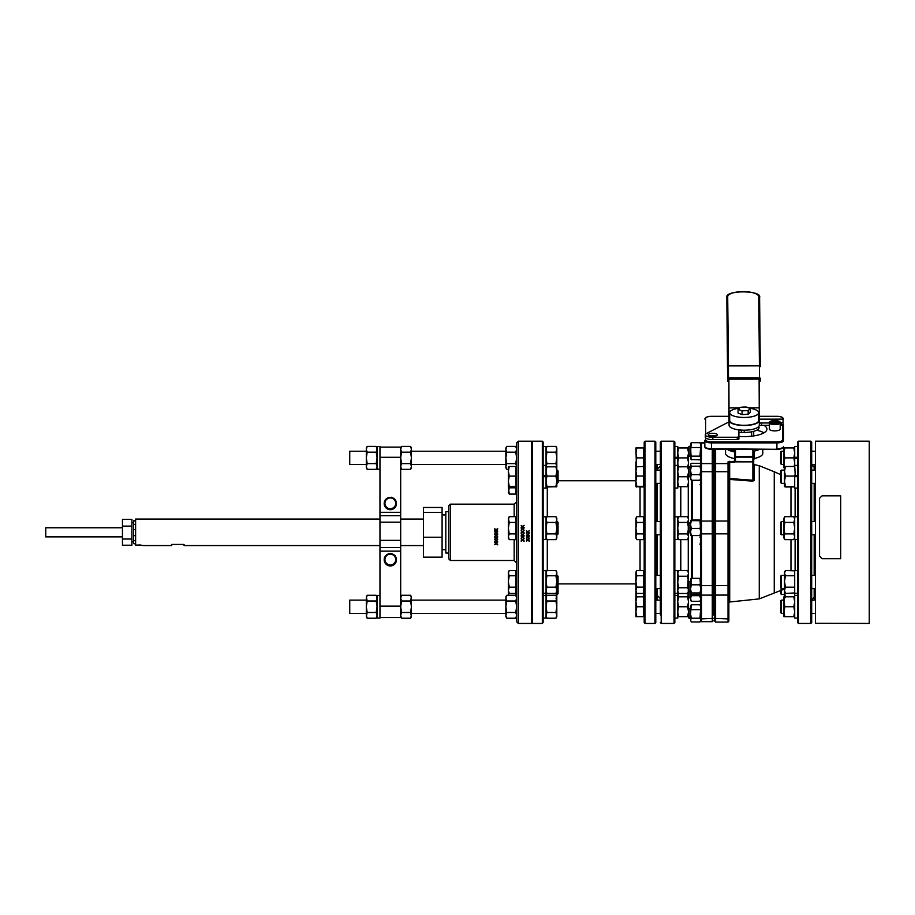 <?xml version="1.0" encoding="UTF-8"?>
<svg xmlns="http://www.w3.org/2000/svg" width="915" height="915" viewBox="0 0 915 915"><rect width="100%" height="100%" fill="white"/><g stroke="black" fill="none" stroke-linecap="round" stroke-linejoin="round"><path stroke-width="1.37" d="M781.444 613.37L780.621 612.535L780.621 600.938L781.444 600.114L781.444 613.37L783.938 613.37M781.444 534.772L780.621 533.948L780.621 522.351L781.444 521.527L781.444 534.772L783.938 534.772M781.444 464.5L780.621 463.676L780.621 452.079L781.444 451.255L781.444 464.5L783.938 464.5M729.061 425.212A15.12 4.998 180 0 0 744.204 430.187A15.12 4.998 180 0 0 759.29 425.189A15.12 4.998 180 0 1 759.29 425.189L759.29 420.511A15.12 4.998 180 0 1 759.29 420.5L759.118 379.13L728.889 379.165L729.061 425.212L728.889 379.165M759.29 425.189L759.29 420.5A15.12 4.998 180 0 1 744.204 425.498A15.12 4.998 180 0 1 729.061 420.511M759.13 381.464L759.519 381.464A0.824 0.743 0.3 0 0 760.342 380.731L760.342 380.731A0.824 0.743 0.3 0 0 760.342 380.72L760.365 378.215A0.824 0.743 0.3 0 0 760.365 378.204L759.53 377.861L758.764 296.735A15.532 5.135 0 0 0 743.186 291.611A15.532 5.135 0 0 0 727.7 296.769L728.42 365.886L759.473 365.851A0.824 0.778 -0.6 0 1 760.308 366.629L759.599 297.512A0.824 0.778 -0.6 0 1 759.599 297.512L760.308 366.629M727.585 366.675A0.824 0.778 179.4 0 1 728.42 365.886L728.477 378.993A0.824 0.743 0.3 0 1 727.642 378.238L726.876 303.002A16.356 5.41 0 0 0 726.876 303.002A16.356 5.41 0 0 0 726.876 303.025L727.631 380.754L727.642 378.238L728.477 377.895L759.53 377.861L759.53 378.959A0.824 0.743 0.3 0 0 760.365 378.215L760.342 380.731A0.824 0.824 0 0 1 759.519 381.555L759.53 378.959L728.477 378.993L728.878 381.498M727.585 372.142A0.824 0.778 179.4 0 0 727.585 372.153L727.631 380.754A0.824 0.743 0.3 0 0 728.454 381.509L728.454 381.509M749.625 408.239A14.491 4.792 180 0 1 758.672 412.676L758.672 420.5A14.491 4.792 180 0 1 744.204 425.292A14.491 4.792 180 0 1 729.678 420.511A14.491 4.792 180 0 1 729.678 420.5L729.678 412.676A14.491 4.792 180 0 1 739.114 408.193M758.672 412.676A14.491 4.792 180 0 1 744.204 417.469A14.491 4.792 180 0 1 729.678 412.699A14.491 4.792 180 0 1 729.678 412.676M740.635 414.049L740.052 413.82M748.161 414.255L750.3 412.322L750.3 408.593L748.161 410.515L748.161 414.255L742.042 414.609L738.05 413.031L738.05 409.291L740.189 407.369L743.243 407.049L746.308 407.015L750.3 408.593M748.161 410.515L742.042 410.869L742.042 414.609M742.042 410.869L738.05 409.291M759.29 423.462A2.482 0.824 180 0 1 761.543 422.982L769.435 422.97M780.209 422.959L783.08 422.41L783.046 419.665L781.387 419.127L759.278 419.15M729.026 421.838A18.22 6.028 0 0 0 728.82 421.941L706.517 433.481A7.457 2.459 0 0 0 705.339 434.808A7.457 2.459 0 0 0 712.819 437.267L737.261 437.244L738.908 436.695L738.851 430.942A2.482 0.824 180 0 1 741.333 430.119L741.733 430.119M717.36 434.808A4.552 1.51 0 0 0 712.796 433.298A4.552 1.51 0 0 0 708.244 434.808A4.552 1.51 0 0 0 712.796 436.318A4.552 1.51 0 0 0 717.36 434.808L717.36 434.808M759.084 426.058A2.482 0.824 180 0 1 761.543 425.326L769.435 425.315M738.874 433.172A2.482 0.824 180 0 1 741.333 432.463L744.227 432.463A14.915 4.93 0 0 0 759.084 427.534A14.915 4.93 0 0 0 759.084 427.522L759.084 427.534M705.339 434.808L705.339 437.153A7.457 2.459 0 0 0 712.819 439.612L737.261 439.589L738.908 439.04L738.908 436.695L738.908 439.04M780.209 425.303L783.08 424.754L783.08 422.41L783.08 424.754M715.656 435.975A4.552 1.51 0 0 0 709.937 435.975M691.248 459.856L690.585 457.992L691.248 456.128L690.585 451.827L691.248 442.688L690.585 443.821L691.054 459.547L700.021 459.856L700.696 458.724M690.585 451.827L690.585 455.75M691.248 618.22L690.585 613.919L691.248 604.781L690.585 605.913L690.585 620.084L691.248 618.22L700.021 618.22L700.696 620.084L700.696 443.398L700.021 442.688L700.696 445.113L700.021 456.128L691.248 456.128M691.248 447.538L700.021 447.538M691.248 442.688L700.021 442.688M700.021 459.856L700.696 457.992L700.021 456.128M700.696 544.276L700.021 544.608L700.696 541.051M700.021 537.494L700.547 535.366M691.248 621.948L690.585 620.084L691.248 621.948L700.021 621.948L700.696 620.084L700.696 605.913L700.021 604.781L700.696 607.205L700.021 618.22M690.585 613.919L690.585 617.842M700.696 618.357L701.519 618.872L701.519 621.685L700.696 620.85L700.021 621.948M691.248 609.63L700.021 609.63M691.248 604.781L700.021 604.781M690.596 535.264L691.248 535.55L690.585 531.992L690.585 535.241L691.248 535.55L700.021 535.55L700.696 531.992L700.021 528.435L691.248 528.435L690.585 531.992L690.585 524.558L691.248 528.435M691.248 520.681L690.585 520.361L690.585 524.558L691.248 520.681L700.021 520.681L700.696 531.992M700.696 535.218L700.021 535.55L700.696 535.218L700.696 581.036L700.673 535.264M700.696 524.558L700.021 528.435M700.021 520.681L700.696 520.361L700.021 520.029L700.696 520.361L700.696 471.705L701.519 471.694L701.519 521.058A0.824 0.641 180 0 0 700.696 521.699M691.248 520.029L700.021 520.029M690.585 446.303L689.098 446.303L689.098 456.242L690.585 456.242M688.263 447.95L689.098 446.303M690.585 608.395L689.098 608.395L689.098 618.334L690.585 618.334M689.098 618.334L688.263 616.687M690.585 522.82L689.098 522.82L689.098 532.759L690.585 532.759M688.263 531.112L688.263 525.199M819.554 556.16L822.036 558.688L840.679 558.688L822.036 558.688L819.554 556.148L819.554 498.275L822.036 495.839L840.679 495.839L840.679 558.688M366.309 451.255L349.736 451.255L349.736 464.511L366.309 464.511M349.736 464.511L349.736 451.255M366.309 600.126L349.736 600.126L349.736 613.382L366.309 613.382M349.736 613.382L349.736 600.126M379.965 447.115L400.678 447.115L400.678 617.522L379.965 617.522M400.678 457.283L379.965 457.283L379.965 606.153L400.678 606.153M400.678 522.156L379.965 522.156M400.678 540.353L379.965 540.353M392.684 508.351L393.027 509.095A6.131 6.119 180 0 1 384.563 505.686A6.131 6.119 180 0 0 389.161 509.518M396.126 501.534A6.131 6.119 180 0 1 395.12 507.31L396.161 501.203L393.77 499.19A5.387 5.376 180 0 1 392.18 508.363A5.387 5.376 180 0 1 385.021 502.404L384.494 505.492A6.131 6.119 180 0 1 384.197 503.547M396.458 503.547A6.131 6.119 180 0 1 395.108 507.425M395.074 507.47A6.131 6.119 180 0 1 393.313 508.946L392.947 508.248M393.027 509.003A6.131 6.119 180 0 1 389.39 509.552M384.506 505.423A6.131 6.119 180 0 1 385.478 499.75M385.947 499.224A6.131 6.119 180 0 1 390.877 497.417M391.792 497.566A6.131 6.119 180 0 1 395.921 500.997M394.96 507.505A6.131 6.119 180 0 1 393.313 508.854L393.313 508.946M393.313 508.854L392.993 508.237M392.718 564.807L392.958 565.367A6.131 6.119 180 0 1 384.197 559.786L384.197 559.74A6.131 6.119 180 0 1 384.449 558.001M395.017 555.805A6.131 6.119 180 0 1 396.458 559.74L396.458 559.831A6.131 6.119 180 0 1 396.229 561.455L395.589 558.425A5.387 5.376 180 0 1 388.669 564.669A5.387 5.376 180 0 1 385.066 560.689L385.718 563.754L391.631 565.653L396.241 561.627L391.631 565.79L385.718 563.88L385.066 560.689A5.387 5.376 180 0 0 385.112 561.101M396.161 561.696A6.131 6.119 180 0 1 393.244 565.218L392.935 564.612M392.958 565.276A6.131 6.119 180 0 1 391.734 565.699M391.506 565.745A6.131 6.119 180 0 1 385.856 563.926M385.684 563.743A6.131 6.119 180 0 1 384.197 559.74M384.632 557.475A6.131 6.119 180 0 1 388.623 553.861M389.538 553.678A6.131 6.119 180 0 1 394.514 555.279M396.458 559.74A6.131 6.119 180 0 1 396.229 561.41M396.115 561.73A6.131 6.119 180 0 1 393.244 565.127L393.244 565.218M387.228 507.905A5.387 5.376 180 0 1 386.553 507.345M392.626 508.363A5.387 5.376 180 0 1 391.723 508.694M386.873 507.608L384.494 505.492L389.264 509.461L395.097 507.322L389.264 509.598L386.873 507.608M396.161 501.203L395.097 507.459M393.77 499.19A5.387 5.376 0 0 0 388.463 498.275L385.547 499.373L385.021 502.404A5.387 5.376 180 0 1 388.463 498.275L391.38 497.234L393.77 499.19M394.239 563.434A5.387 5.376 180 0 1 393.61 564.006M389.138 564.99A5.387 5.376 180 0 1 388.212 564.692M391.975 554.444A5.387 5.376 180 0 1 395.589 558.425L394.937 555.416L391.975 554.444L389.024 553.518L386.713 555.577A5.387 5.376 180 0 1 391.975 554.444M384.403 557.681L386.713 555.577A5.387 5.376 0 0 0 385.066 560.689M379.965 469.223L379.965 446.543L377.072 446.543L377.072 469.223L379.965 469.223M367.19 469.361L366.309 467.828L366.309 447.95L367.19 446.406L376.179 446.406L377.072 449.276L376.179 452.147L377.072 457.889L376.179 463.631L377.072 466.49L376.179 469.361L367.19 469.361L366.309 466.49L367.19 463.631L376.179 463.631M367.19 463.631L366.309 457.889L367.19 452.147L366.309 449.276L367.19 446.406M367.19 452.147L376.179 452.147M410.56 446.406L411.441 447.95L411.441 467.828L410.56 469.361L401.571 469.361L400.678 466.49L401.571 463.631L400.678 457.889L401.571 452.147L400.678 449.276L401.571 446.406L410.56 446.406L411.441 449.276L410.56 452.147L401.571 452.147M410.56 452.147L411.441 457.889L410.56 463.631L411.441 466.49L410.56 469.361M410.56 463.631L401.571 463.631M410.56 595.276L411.441 596.809L410.56 601.006L411.441 606.748L410.56 612.49L411.441 616.687L410.56 618.231L401.571 618.231L400.678 615.36L401.571 612.49L400.678 606.748L401.571 601.006L400.678 598.147L401.571 595.276L410.56 595.276L411.441 598.147L411.441 615.36L410.56 618.231M410.56 601.006L401.571 601.006M410.56 612.49L401.571 612.49M367.19 618.231L366.309 616.687L367.19 612.49L366.309 606.748L367.19 601.006L366.309 596.809L367.19 595.276L376.179 595.276L377.072 598.147L376.179 601.006L377.072 606.748L376.179 612.49L377.072 615.36L376.179 618.231L367.19 618.231L366.309 615.36L366.309 598.147L367.19 595.276M367.19 612.49L376.179 612.49M367.19 601.006L376.179 601.006M379.965 618.094L379.965 595.413L377.072 595.413L377.072 618.094L379.965 618.094M543.144 622.463L542.321 623.435L542.321 441.202L543.144 442.037L543.144 622.463M643.542 466.81L644.194 466.81L644.194 457.889M645.029 623.435L645.029 441.202L644.194 442.037L644.194 622.6L645.029 623.435L654.968 623.435L655.792 622.6L655.792 442.037L654.968 441.202L654.968 623.435M655.792 590.083L655.792 599.073M655.792 468.674L655.792 520.086M655.792 465.232L657.039 465.22L657.039 470.116M700.696 485.533L700.021 484.733M690.665 578.84L691.248 584.822L700.021 584.822L700.696 588.894L700.021 578.303L700.696 579.104M700.615 594.007L700.696 595.253M691.248 463.345L690.585 464.774L691.248 463.345L700.021 463.345L700.696 464.774L700.433 463.905M699.392 594.544L700.696 598.993L700.696 593.755L700.021 592.954L691.248 592.954L690.585 588.894L690.585 593.755L691.248 592.954M690.585 478.842L691.248 480.261L700.021 480.261L700.696 477.458L700.673 520.315M700.696 466.158L700.696 470.424L700.021 466.193L691.248 466.193L690.585 464.774L690.585 470.424L691.248 466.193M713.117 456.242L714.775 456.242L714.775 461.903L713.117 461.903L713.117 449.299L713.117 615.143M713.117 607.983L713.117 585.646L712.282 585.566L712.282 449.299M688.263 571.635L688.263 538.535M688.263 517.787L688.263 486.688M674.847 447.103L674.847 622.6L674.023 623.435L674.023 441.202L674.847 442.037L674.847 447.103M660.356 615.029L660.356 442.037L660.356 466.055L657.039 469.372M660.356 573.728L660.356 536.442M713.117 465.861L713.117 464.385A0.824 0.778 180 0 0 712.282 463.596L701.519 463.596A0.824 0.778 180 0 0 700.696 464.385M713.117 584.09L713.117 533.171M713.117 522.408L713.117 466.421M700.021 592.954L700.696 588.894L700.696 591.811M713.117 602.711L714.775 602.711L714.775 591.399L713.117 591.399M714.775 591.399L714.775 532.759L713.117 532.759M713.117 522.82L714.775 522.82L714.775 476.772L713.117 476.772M713.117 466.833L714.775 466.833L714.775 476.772M713.117 618.334L714.775 618.334L714.775 621.239L714.775 449.299M714.775 602.711L714.775 608.395L713.117 608.395M784.51 589.008L759.267 598.89L729.712 601.99L728.855 602.813L728.855 531.981M728.855 523.529L728.855 476.017M728.855 467.565L728.855 620.805M728.855 609.115L728.855 614.743M734.654 461.572L734.654 462.327L729.678 462.327L729.678 478.534L752.873 480.249L752.873 461.869L735.477 461.869L734.654 461.572L734.654 459.936L735.477 461.4L753.697 461.595L753.697 479.689L752.725 481.141L729.712 479.437A0.824 0.629 0 0 1 728.855 478.808L729.678 478.534L729.712 479.437L729.712 601.99M754.372 480.318A0.824 0.641 -0 0 1 753.697 479.689L753.697 463.813L754.372 464.626L754.372 480.318L752.725 481.141M753.72 463.974L753.697 452.616M753.697 461.595L753.697 460.645A0.824 0.743 180 0 1 752.873 461.4L752.873 457.123L735.477 457.123A0.824 0.743 180 0 1 734.654 456.379L734.654 449.299M753.697 449.299L753.697 460.645M753.697 435.94L753.697 431.331M753.697 459.559L754.532 458.449A18.632 6.165 0 0 0 762.813 453.337L762.813 449.299M759.725 449.299A18.632 6.165 180 0 1 754.086 451.118L754.086 458.667M797.606 562.153L797.606 442.025L798.429 441.19L798.429 623.424L797.606 622.589L797.606 562.153M797.606 488.084L797.606 476.681L794.7 476.681L794.7 488.084L797.606 488.084M797.606 618.082L794.7 618.082L794.7 595.39L797.606 595.39L797.606 593.343L794.7 593.343L794.7 570.651L797.606 570.651L797.606 593.286L794.7 593.286M795.284 476.681L794.7 465.392L797.606 465.392L797.606 458.461L794.7 458.461L797.606 458.461M810.85 441.19L810.85 623.424L811.685 622.589L811.685 442.025L810.85 441.19L798.429 441.19M811.685 599.371L811.685 590.198M811.685 536.35L811.685 468.537M814.167 467.291L811.685 464.797L811.685 449.677M734.654 459.936L734.654 456.379L735.477 456.654L735.477 461.869M738.908 436.421A22.784 7.526 0 0 0 766.953 429.101A22.784 7.526 0 0 0 763.888 425.326M763.991 432.806A22.784 7.526 0 0 0 756.659 430.233M769.435 429.101A5.387 1.784 0 0 0 774.822 430.885A5.387 1.784 0 0 0 780.209 429.101L780.209 422.856A5.387 1.784 180 0 1 774.822 424.629A5.387 1.784 180 0 1 769.435 422.856L769.435 429.101M777.693 422.067L776.263 421.255L771.951 422.067L773.392 422.89L777.693 422.067M773.392 422.89L773.392 421.255M776.263 422.89L776.263 421.255M782.611 447.664A5.799 1.921 180 0 1 776.892 449.254L711.458 449.299C706.803 448.99 704.596 448.076 704.836 446.554L704.836 440.698A0.824 0.778 -0 0 1 705.659 439.909A5.799 1.921 0 0 0 711.458 441.831L776.892 441.831A5.799 1.921 0 0 0 782.691 439.909L782.691 425.109M783.526 424.926L783.526 440.698A6.622 2.196 180 0 1 776.892 442.883L711.458 442.883A6.622 2.196 180 0 1 704.836 440.698M725.538 449.299L725.538 453.337A18.632 6.165 0 0 0 734.654 458.632L734.654 450.878A17.808 5.89 0 0 1 729.632 449.299M734.654 458.632L734.654 461.274L728.02 461.823A0.824 0.778 180 0 1 728.855 462.601L729.678 461.274M700.021 463.345L700.696 464.774L700.021 466.193M691.248 480.261L690.585 477.458L691.248 474.656L700.021 474.656L700.696 470.424M691.248 474.656L690.585 470.424L690.836 479.7M700.696 477.458L700.021 474.656M700.696 478.842L700.021 480.261M690.836 463.905L690.585 464.774M690.585 466.833L689.098 466.833L689.098 476.772L690.585 476.772M688.515 472.094L687.623 476.738L688.515 481.713L688.515 467.485M700.696 598.479L700.021 601.292L691.248 601.292L690.585 598.479L691.248 595.676L699.998 595.676M700.021 595.676L700.375 594.293M691.248 595.676L690.894 594.293M700.021 601.292L700.696 599.863M691.248 601.292L690.585 599.863M700.021 594.544L700.696 593.755L700.021 594.544L691.248 594.544L690.585 593.755L690.836 600.732M691.248 584.822L690.585 588.894L691.248 578.303L700.021 578.303M691.248 578.303L690.585 579.104M700.021 584.822L700.696 581.563M691.248 594.544L690.585 593.755M690.585 588.894L690.585 591.399L689.098 591.399L689.098 597.804L690.585 597.804M690.585 581.46L689.098 581.46L689.098 591.399L688.332 590.633M688.263 590.564L688.515 582.626M688.515 591.948L687.634 593.48L688.515 590.804L688.515 596.809L687.623 596.809L688.515 601.784L687.623 606.748L688.515 611.723L687.623 616.687L688.515 616.687L688.515 596.809M795.284 475.789L797.606 475.789M794.7 475.526L797.606 475.526M811.685 470.116L815.414 470.116M815.414 623.275L815.414 441.19L869.25 441.19L869.25 623.424L815.414 623.275M785.402 597.484L784.521 591.948L785.402 593.458L794.7 592.931M794.7 475.125L794.7 477.127M785.402 486.986L794.7 486.917M785.402 486.345L784.51 481.221L784.521 486.688L794.7 486.403M785.402 476.097L784.51 471.294L784.51 481.221L785.402 476.097L794.392 476.097M794.7 485.305L794.392 486.345M784.521 466.787L785.402 466.49L784.51 466.81L784.51 471.294L785.402 466.49L794.392 466.49L794.7 467.462M781.444 483.36L780.621 482.537L780.621 470.939L781.444 470.116L781.444 483.36L784.83 483.36M531.546 527.234L531.546 441.202L518.302 441.202L518.302 623.435L531.546 623.435L531.546 527.234M521.195 527.372L522.534 526.846L524.089 527.921L522.9 526.594L524.089 525.279L522.534 526.354L521.195 525.427L522.202 526.617L521.195 527.28M524.089 527.417L523.094 526.731L524.089 527.509M529.385 535.961L528.184 534.635L529.385 533.308L527.829 534.383L526.48 533.456L527.498 534.657L526.48 535.813L527.818 534.886L529.385 535.961M529.385 541.337L528.184 540.01L529.385 538.683L527.829 539.759L526.48 538.832L527.498 540.033L526.48 541.188L527.818 540.262L529.385 541.337M524.089 530.597L522.9 529.27L524.089 527.955L522.534 529.03L521.195 528.104L522.202 529.293L521.195 530.448L522.534 529.522L524.089 530.597M524.089 535.961L522.9 534.635L524.089 533.308L522.534 534.383L521.195 533.456L522.202 534.657L521.195 535.813L522.534 534.886L524.089 535.961M524.089 541.337L522.9 540.01L524.089 538.683L522.534 539.759L521.195 538.832L522.202 540.033L521.195 541.188L522.534 540.262L524.089 541.337M524.089 538.649L522.9 537.322L524.089 535.996L522.534 537.071L521.195 536.144L522.202 537.345L521.195 538.5L522.534 537.562L524.089 538.649M524.089 533.273L522.9 531.947L524.089 530.631L522.534 531.707L521.195 530.78L522.202 531.97L521.195 533.125L522.534 532.198L524.089 533.273M529.385 538.649L528.184 537.322L529.385 535.996L527.829 537.071L526.48 536.144L527.498 537.345L526.48 538.5L527.818 537.562L529.385 538.649M529.385 533.273L528.184 531.947L529.385 530.631L527.829 531.707L526.48 530.78L527.498 531.97L526.48 533.125L527.818 532.198L529.385 533.273M528.184 531.947L529.385 532.85M526.48 530.872L527.829 531.787L529.385 530.723M526.48 532.713L527.498 531.97M528.184 537.322L529.385 538.203M526.48 536.213L527.829 537.128L529.385 536.064M526.48 538.054L527.498 537.345M521.195 525.519L522.534 526.445L524.089 525.37M521.195 527.772L523.094 527.234M522.9 531.947L524.089 532.85M521.195 530.872L522.534 531.787L524.089 530.723M521.195 532.713L522.202 531.97M522.9 537.322L524.089 538.203M521.195 536.213L522.534 537.128L524.089 536.064M521.195 538.054L522.202 537.345M522.9 540.044L524.089 540.868M521.195 538.878L522.534 539.804L524.089 538.729M521.195 540.731L522.202 540.033M522.9 534.635L524.089 535.527M521.195 533.537L522.534 534.463L524.089 533.388M521.195 535.389L522.202 534.657M522.9 529.27L524.089 530.185M521.195 528.195L522.534 529.122L524.089 528.047M521.195 530.037L522.202 529.293M528.184 540.044L529.385 540.868M526.48 538.878L527.829 539.804L529.385 538.729M526.48 540.731L527.498 540.033M528.184 534.635L529.385 535.527M526.48 533.537L527.829 534.463L529.385 533.388M526.48 535.389L527.498 534.657M518.302 623.435L516.643 621.777L516.643 442.86L518.302 441.202M514.161 539.633L514.161 560.483L450.374 560.483L450.374 504.154L514.161 504.154L516.643 501.672M494.763 530.62L496.102 530.197L497.669 531.26L496.468 529.945L497.669 528.63L496.113 529.705L494.763 528.779L495.781 529.968L494.763 530.62M497.669 533.948L496.468 532.622L497.669 531.306L496.113 532.37L494.763 531.455L495.781 532.644L494.763 533.8L496.102 532.873L497.669 533.948L496.113 535.058L494.763 534.131L495.781 535.332L494.763 536.487L496.102 535.561L497.669 536.648L496.468 535.309L497.669 533.983M497.669 539.358L496.468 538.009L497.669 536.682L496.113 537.768L494.763 536.831L495.781 538.031L494.763 539.198L496.102 538.26L497.669 539.358M497.669 544.825L496.468 543.464L497.669 542.115L496.113 543.213L494.763 542.275L495.781 543.499L494.763 544.677L496.102 543.727L497.669 544.825M497.669 542.08L496.468 540.731L497.669 539.393L496.113 540.479L494.763 539.541L495.781 540.754L494.763 541.932L496.102 540.982L497.669 542.08M496.468 540.731L497.669 541.772M494.763 539.793L496.113 540.708L497.669 539.644M494.763 541.634L495.781 540.754M450.374 560.483L448.716 558.825L448.716 505.812L450.374 504.154M496.468 543.464L497.669 544.448M494.763 542.458L496.113 543.384L497.669 542.309M494.763 544.311L495.781 543.499M497.669 539.107L496.468 538.009M494.763 539.198L495.781 538.031M497.669 536.407L496.468 535.309M497.669 534.474L496.113 535.058M496.113 535.332L494.763 534.635M494.763 536.487L495.781 535.332M495.484 537.837L496.719 537.837M497.669 537.174L496.41 537.837M495.816 537.837L494.763 537.334M497.669 533.708L496.468 532.622M497.669 531.798L496.113 532.37M496.113 532.644L494.763 531.947M494.763 533.8L495.781 532.644M495.781 529.968L494.763 531.112L496.102 530.197L497.669 531.26M497.669 531.032L496.468 529.945M497.669 529.122L496.113 529.705M496.113 529.968L494.763 529.282M448.716 511.611L445.822 511.611L445.822 553.026L448.716 553.026M442.094 507.482L442.094 557.155L423.462 557.155L423.462 507.482L442.094 507.482M442.094 512.4L423.462 512.4M442.094 537.231L423.462 537.231M794.7 596.454L794.392 597.484M784.51 596.797L784.51 592.36M781.444 589.763L781.444 594.51L784.51 594.51M781.444 594.51L780.621 593.675L780.621 590.026M785.402 593.458L784.51 590.312L785.402 587.178L784.51 581.448L785.402 575.718L784.51 573.122L785.402 570.537L794.597 570.857M794.7 575.192L794.7 576.873M784.51 591.936L784.51 572.058L785.402 570.537M785.402 575.718L794.392 575.718M785.402 587.178L794.392 587.178L794.7 587.807M794.7 586.012L794.392 587.178M781.444 588.62L780.621 587.796L780.621 576.198L781.444 575.375L781.444 588.62L784.51 588.62M794.7 595.39L794.7 593.343L797.606 593.343M636.428 466.57L635.914 447.95L636.806 447.95L635.914 452.914L636.806 457.889L635.914 462.853L635.914 466.81L636.806 466.478L635.914 471.271L636.806 476.063L635.914 481.199L636.806 486.322L635.914 486.666L643.542 487.009L643.542 447.95L644.194 447.95M636.806 476.063L643.542 476.063M636.806 486.322L643.542 486.322M636.806 487.009L635.914 486.688L635.914 466.81L643.542 466.478M636.806 575.695L635.914 581.414L636.806 587.144L635.914 590.301L636.806 593.469L643.542 593.469L643.542 570.548L636.806 570.548L635.914 572.069L636.806 575.695L643.542 575.695M636.806 593.469L635.914 591.948L636.806 597.472M636.806 587.144L643.542 587.144M636.806 570.548L635.914 573.122L635.914 591.948M635.914 592.337L635.914 596.809L643.542 596.809L643.542 593.469M674.847 457.306L677.74 457.306L677.74 458.472L674.847 458.472L677.74 458.472L677.74 488.027L674.847 488.027M677.74 488.095L674.847 488.095L677.74 488.027M674.847 570.663L677.74 570.663L677.74 618.094L674.847 618.094M688.263 469.212L687.623 466.799L688.515 467.416L688.515 462.853L687.623 467.828M687.623 466.799L677.74 466.81M687.623 476.738L678.633 476.738L677.74 471.774L678.633 466.799M688.515 486.688L687.623 486.677L688.515 481.713L688.515 486.688L677.74 486.688L678.633 486.677L677.74 481.713L678.633 476.738M687.623 486.677L678.633 486.677M687.623 570.525L688.515 573.396L687.623 587.739L678.633 587.739L677.74 581.997L678.633 576.267L677.74 573.396L678.633 570.525L687.634 570.537L688.515 573.396L687.623 576.267L678.633 576.267M677.74 572.069L678.633 570.525M687.623 576.267L688.515 581.997M687.623 587.739L688.263 589.134M687.623 593.48L678.633 593.48L677.74 590.61L678.633 587.739M678.633 593.48L677.74 591.948M678.633 597.827L677.775 591.994M688.48 591.994L687.623 597.827M543.144 475.537L546.049 475.537L546.049 446.543L543.144 446.543M543.144 488.095L546.049 488.095L546.049 476.692L543.144 476.692M543.144 475.8L546.049 475.8M546.049 476.692L546.049 475.537M546.049 466.822L556.812 466.822L555.931 466.501L556.812 471.305L555.931 476.109L556.812 481.233L555.931 486.345L556.812 486.666L546.93 486.986L546.049 486.666L546.93 486.345L546.049 481.233L546.93 476.109L546.049 471.305L546.93 466.501L546.049 466.787M546.93 486.986L546.049 486.7M546.061 466.787L546.93 463.631L555.931 463.631L556.812 466.49L556.812 486.666L555.931 486.986M555.931 486.345L546.93 486.345M555.931 476.109L546.93 476.109M557.224 470.116L558.059 470.951L558.059 482.548L557.224 483.372L556.812 470.116M509.243 476.109L508.363 481.233L509.243 486.345L508.363 486.666L509.243 486.986L515.98 486.986L515.98 466.501L509.243 466.501L508.363 471.305L509.243 476.109L515.98 476.109M509.243 486.345L515.98 486.345M508.363 466.787L509.243 466.501L508.363 466.822L508.363 486.666L509.243 486.986M508.363 486.7L509.243 494.089L515.98 494.089L515.98 486.986M543.144 618.094L546.049 618.094L546.049 570.663L543.144 570.663M546.507 596.008L546.049 591.959L546.93 593.469L546.049 590.324L546.93 587.178L546.049 581.448L546.93 575.729L546.049 573.133L546.93 570.548L546.049 572.069M546.93 570.548L555.931 570.548L556.812 573.133L555.931 575.729L556.812 581.448L555.931 587.178L556.812 590.324L556.354 596.008M556.812 597.815L555.931 598.136M556.812 592.371L556.812 596.809L555.931 595.276L556.812 598.147L555.931 601.006L556.812 606.748L555.931 612.49L556.812 615.36L555.931 618.231L546.93 618.231L546.049 615.36L546.93 612.49L546.049 606.748L546.93 601.006L546.049 598.147L546.93 595.276L555.931 595.276M543.144 593.355L546.049 593.355L543.144 593.355M543.144 593.286L546.049 593.286M555.931 570.548L556.812 572.069L556.812 590.324L555.931 593.469L556.812 591.948M555.931 593.469L546.93 593.469M555.931 587.178L546.93 587.178M555.931 575.729L546.93 575.729M509.243 494.089L508.363 492.567L509.243 487.798L515.98 487.798M509.015 486.94L509.243 487.798M557.224 575.386L558.059 576.21L558.059 593.686L557.224 594.521L556.812 575.386M509.243 575.729L515.98 575.729L515.98 570.548L509.243 570.548L508.363 573.133L509.243 575.729L508.363 581.448L509.243 587.178L508.363 590.324L508.66 595.276M515.98 595.665L515.98 575.729M508.363 592.371L508.363 595.276M558.059 587.807L556.812 588.631M515.98 572.069L516.643 572.069M509.243 570.548L508.363 572.069L508.363 590.324L509.243 593.469L515.98 593.469M509.243 593.469L508.363 591.948M509.243 587.178L515.98 587.178M814.167 534.772L814.167 575.375M814.167 588.62L814.167 599.405L815.414 599.405M815.414 465.22L814.167 465.22L814.167 470.116M814.167 483.36L814.167 521.527M657.039 483.372L657.039 521.527M657.039 534.783L657.039 575.386M657.039 588.631L657.039 599.417L655.792 599.417M546.93 463.631L546.049 457.889L546.93 452.147L546.049 449.276L546.93 446.406L555.931 446.406L556.812 449.276L555.931 452.147L556.812 457.889L555.931 463.631M546.93 452.147L555.931 452.147M555.931 446.406L556.812 447.95L556.812 466.81M379.965 519.068L135.614 519.068L135.614 545.077L139.343 545.077C143.964 545.649 143.964 545.592 139.343 544.905M142.912 545.569L171.654 545.569L171.654 544.448L184.075 544.448L184.075 545.569L379.965 545.569M135.614 545.077L135.614 519.068M135.203 543.601L133.544 543.601L135.203 543.91M135.203 520.726L133.544 520.726L135.203 521.161M133.544 543.601L133.544 540.651L135.203 540.651M135.203 535.641L133.544 535.641L133.544 529.499L135.203 529.499M135.203 524.352L133.544 524.352L133.544 521.161M133.544 524.352L133.544 529.499M133.544 535.641L133.544 540.651M131.897 526.114L131.897 519.411L122.461 519.411L122.461 526.114L131.897 526.114L131.897 545.226L122.461 545.226L122.461 539.026L131.897 539.026M122.461 545.226L122.461 519.411M122.461 526.114L122.461 539.026M121.958 536.876L45.75 536.876L45.75 527.761L121.958 527.761M506.761 463.631L505.869 457.889L505.869 467.828L506.761 469.361L505.869 466.49L506.761 463.631L515.751 463.631L516.643 466.49L515.98 466.81M506.761 469.361L508.363 469.361M506.761 446.406L505.869 447.95L505.869 457.889L506.761 452.147L505.869 449.276L506.761 446.406L515.751 446.406L516.643 449.276L515.751 452.147L516.643 457.889L515.751 463.631M506.761 452.147L515.751 452.147M515.751 595.276L516.643 598.147L515.751 601.006L516.643 606.748L515.751 612.49L516.643 615.36L515.751 618.231L506.761 618.231L505.869 615.36L506.761 612.49L505.869 606.748L506.761 601.006L505.869 598.147L506.761 595.276L515.751 595.276L516.643 596.809M506.761 601.006L515.751 601.006M506.761 612.49L515.751 612.49M506.761 618.231L505.869 616.687L505.869 596.809L506.761 595.276M543.144 595.413L546.049 595.413L543.144 595.413M546.93 601.006L555.931 601.006M546.93 612.49L555.931 612.49M555.931 618.231L556.812 616.687L556.812 596.809M797.606 539.484L794.7 539.484L794.7 516.803L797.606 516.803M794.7 536.762L793.82 539.621L784.818 539.621L783.938 536.762L784.818 533.891L793.82 533.891L794.7 536.762M784.818 533.891L783.938 528.149L784.818 522.408L783.938 519.537L784.818 516.678L793.82 516.678L794.7 519.537L793.82 522.408L794.7 528.149L793.82 533.891M784.818 522.408L793.82 522.408M784.818 539.621L783.938 538.089L783.938 518.21L784.818 516.678M794.7 465.392L794.7 446.531L797.606 446.531M794.7 457.294L797.606 457.294M784.818 447.938L783.938 447.938L783.938 467.817L784.818 467.817L783.938 462.853L784.818 457.877L783.938 452.902L784.818 447.938L793.82 447.938L794.7 452.902L793.82 457.877L794.7 462.853L794.209 466.49M784.818 457.877L793.82 457.877M794.7 447.938L793.82 447.938M784.818 596.797L783.938 596.797L783.938 601.773L784.818 596.797L793.82 596.797L794.7 601.773L793.82 606.737L794.7 611.712L793.82 616.676L794.7 616.676M794.7 596.797L793.82 596.797M783.938 601.773L783.938 616.676L784.818 616.676L783.938 611.712L784.818 606.737L783.938 599.577M784.818 606.737L793.82 606.737M784.818 616.676L793.82 616.676M660.356 534.783L655.792 534.783M636.806 522.419L635.914 528.161L636.806 533.903L635.914 536.762L636.806 539.633L643.542 539.633L643.542 516.678L636.806 516.678L635.914 519.548L636.806 522.419L643.542 522.419M636.806 533.903L643.542 533.903M636.806 516.678L635.914 518.222L635.914 538.1L636.806 539.633M674.847 539.495L677.74 539.495L677.74 516.815L674.847 516.815M678.633 539.633L677.74 536.762L678.633 533.903L687.623 533.903L688.515 536.762L687.623 539.633L678.633 539.633L677.74 538.1M678.633 533.903L677.74 528.161L678.633 522.419L677.74 519.548L678.633 516.678L687.623 516.678L688.515 519.548L687.623 522.419L688.515 528.161L687.623 533.903M678.633 522.419L687.623 522.419M687.623 539.633L688.515 538.1L688.515 518.222L687.623 516.678M677.74 616.687L678.633 616.687L677.74 611.723L678.633 606.748L677.74 601.784L678.633 596.809L677.74 596.809M678.633 596.809L687.623 596.809M678.633 606.748L687.623 606.748M678.633 616.687L687.623 616.687M677.74 457.306L677.74 446.543L674.847 446.543M678.633 467.828L677.74 462.853L678.633 457.889L677.74 452.914L678.633 447.95L687.623 447.95L688.515 452.914L687.623 457.889L688.515 462.853L688.515 447.95L687.623 447.95M678.633 457.889L687.623 457.889M678.633 447.95L677.74 447.95M636.806 596.809L635.914 601.784L636.806 606.748L635.914 611.723L636.806 616.687L643.542 616.687L643.542 596.809L644.194 596.809M636.806 616.687L635.914 616.687L635.914 596.809M636.806 606.748L643.542 606.748M636.806 457.889L643.542 457.889M636.806 447.95L643.542 447.95M515.98 518.222L516.643 518.222M515.98 519.548L515.98 516.678L509.243 516.678L508.363 519.548L508.363 538.1L509.243 539.633L515.98 539.633L515.98 519.548M509.243 516.678L508.363 518.222L509.243 522.419L508.363 528.161L509.243 533.903L508.363 536.762L509.243 539.633M509.243 522.419L515.98 522.419M509.243 533.903L515.98 533.903M543.144 539.495L546.049 539.495L546.049 516.815L543.144 516.815M546.93 539.633L546.049 536.762L546.93 533.903L555.931 533.903L556.812 536.762L555.931 539.633L546.93 539.633L546.049 538.1M546.93 533.903L546.049 528.161L546.93 522.419L546.049 519.548L546.93 516.678L555.931 516.678L556.812 519.548L555.931 522.419L556.812 528.161L555.931 533.903M546.93 522.419L555.931 522.419M555.931 539.633L556.812 538.1L556.812 518.222L555.931 516.678M557.224 521.527L558.059 522.362L558.059 533.96L557.224 534.783L556.812 521.527M557.224 534.783L556.503 534.783M728.992 413.82L729.678 413.82M728.958 407.907L739.469 407.896M748.836 407.884L759.198 407.873M727.585 372.153L726.876 303.025A0.824 0.778 179.4 0 0 726.876 303.037L726.876 297.547A16.356 5.41 180 0 1 726.876 297.535A0.824 0.778 179.4 0 1 727.7 296.769M758.764 296.735A0.824 0.778 -0.6 0 1 759.599 297.501C762.538 290.055 724.017 289.941 726.876 297.535M761.543 422.982L761.543 425.326M781.421 422.959L781.421 425.303M712.819 437.267L712.819 439.612M737.261 437.244L737.261 439.589M741.333 430.119L741.333 432.463M744.227 430.187L744.227 432.463M400.678 512.297L379.965 512.297M400.678 515.717L379.965 515.717M400.678 547.547L379.965 547.547M400.678 551.139L379.965 551.139M547.284 486.986L547.284 516.678M547.284 539.633L547.284 570.548M542.321 441.202L532.381 441.202L532.381 623.435L542.321 623.435M640.054 487.009L640.054 516.678M640.054 539.633L640.054 570.548M700.696 594.293A0.824 0.824 0 0 0 701.519 595.116L701.519 618.872L713.117 618.357M713.117 521.699A0.824 0.641 180 0 0 712.282 521.058L701.519 521.058L701.519 595.116L712.282 595.116A0.824 0.824 0 0 0 713.117 594.293M701.519 621.685L712.282 621.685L712.282 585.566L700.696 585.646M713.117 533.285A0.824 0.583 -0 0 1 712.282 533.857L701.519 533.857A0.824 0.583 180 0 1 700.696 533.285M700.696 443.398L701.519 442.574L701.519 471.694L713.117 471.705M704.836 443.066L701.519 443.066A0.824 0.778 180 0 0 700.696 443.844M692.403 578.303L692.403 535.55M692.403 520.029L692.403 480.261M691.58 578.303L691.58 535.55M691.58 520.029L691.58 480.261M680.806 570.525L680.806 539.633M680.806 516.678L680.806 486.688M680.646 570.525L680.646 539.633M680.646 516.678L680.646 486.688M674.023 441.202L661.179 441.202L661.179 623.435L660.356 622.6M735.477 449.299L735.477 456.654L753.697 456.379A0.824 0.743 180 0 1 752.873 457.123L752.873 449.299M759.267 598.89L759.267 465.724L754.372 464.626M774.25 592.851L774.25 471.763L759.267 465.724M790.972 570.537L790.972 539.621M790.972 516.678L790.972 486.986M795.112 570.651L795.112 539.484M795.112 516.803L795.112 488.084M782.691 419.333L782.691 418.281A5.799 1.921 0 0 0 776.892 416.371L759.256 416.371M728.981 416.371L711.458 416.371A5.799 1.921 0 0 0 705.659 418.281L705.659 434.099M705.659 437.862L705.659 439.909M774.822 420.568A4.552 1.51 0 0 0 770.876 422.822A4.552 1.51 0 0 0 778.768 422.822A4.552 1.51 0 0 0 774.822 420.568M776.892 441.831L776.892 448.75A6.622 2.196 0 0 0 783.526 446.554C782.954 448.419 780.747 449.334 776.892 449.299L711.458 448.75A6.622 2.196 0 0 1 704.836 446.554M782.691 439.909A0.824 0.778 -0 0 1 783.526 440.698M711.458 441.831L711.458 449.299L776.892 449.254M728.969 416.325L711.458 416.325C707.604 416.279 705.396 417.194 704.836 419.07A0.824 0.778 -0 0 1 705.659 418.281M782.691 418.281A0.824 0.778 -0 0 1 783.526 419.07C782.954 417.194 780.747 416.279 776.892 416.325L759.244 416.325M711.458 449.254A5.799 1.921 180 0 1 705.751 447.664M734.654 451.987A18.632 6.165 180 0 1 727.299 449.299M728.855 521.676A0.824 0.641 180 0 0 728.02 521.024L728.02 461.823M728.855 533.251A0.824 0.583 180 0 1 728.02 533.834L728.02 521.024L715.599 521.024L715.599 622.063L714.775 621.239M728.855 585.611L728.02 585.52L728.02 533.834L715.599 533.834A0.824 0.583 0 0 1 714.775 533.251M728.855 594.258A0.824 0.824 180 0 1 728.02 595.082L728.02 585.52L714.775 585.611M728.855 618.368L728.02 618.895L728.02 595.082L715.599 595.082A0.824 0.824 0 0 1 714.775 594.258M728.855 621.239L728.02 622.063L728.02 618.895L714.775 618.368M728.855 464.385A0.824 0.778 180 0 0 728.02 463.596L715.599 463.596L715.599 521.024A0.824 0.641 0 0 0 714.775 521.676M728.855 471.705L714.775 471.705M715.599 449.299L715.599 463.596A0.824 0.778 180 0 0 714.775 464.385M514.161 516.678L514.161 504.154M811.685 613.37L815.414 613.37M781.444 600.114L783.938 600.114M811.685 600.114L815.414 600.114M811.685 534.772L815.414 534.772M781.444 521.527L783.938 521.527M811.685 521.527L815.414 521.527M811.685 464.5L815.414 464.5M781.444 451.255L783.938 451.255M811.685 451.255L815.414 451.255M727.631 380.754A0.824 0.824 0 0 0 728.454 381.589L728.878 381.589M688.515 455.659L689.098 456.242M688.515 608.978L689.098 608.395M688.515 532.175L689.098 532.759M688.515 523.403L689.098 522.82M505.869 451.255L411.441 451.255M505.869 464.511L411.441 464.511M505.869 600.126L411.441 600.126M505.869 613.382L411.441 613.382M377.072 467.828L376.179 469.361M377.072 447.95L376.179 446.406M400.678 447.95L401.571 446.406M400.678 467.828L401.571 469.361M400.678 616.687L401.571 618.231M400.678 596.809L401.571 595.276M377.072 596.809L376.179 595.276M377.072 616.687L376.179 618.231M532.381 623.435L531.546 622.6M532.381 441.202L531.546 442.037M558.059 583.884L635.914 583.884M558.059 480.752L635.914 480.752M645.029 441.202L654.968 441.202M712.282 621.685L713.117 620.85M701.519 442.574L704.836 442.574M674.023 623.435L661.179 623.435M661.179 441.202L660.356 442.037M657.039 595.265L660.356 598.582M780.621 474.599L774.25 471.763M810.85 623.424L798.429 623.424M814.167 597.335L811.685 599.817M780.209 422.856C780.518 421.506 778.722 420.728 774.822 420.523C770.922 420.728 769.126 421.506 769.435 422.856M751.627 436.215L751.627 431.8M728.02 622.063L715.599 622.063M688.515 476.2L689.098 476.772M688.366 467.565L689.098 466.833M688.515 597.221L689.098 597.804M714.775 581.46L713.117 581.46M688.515 582.032L689.098 581.46M811.685 483.36L815.414 483.36M811.685 588.62L815.414 588.62M811.685 575.375L815.414 575.375M781.444 470.116L784.51 470.116M514.161 560.483L516.643 562.965M445.822 514.928L442.094 514.928M445.822 549.709L442.094 549.709M781.444 575.375L784.51 575.375M660.356 470.116L655.792 470.116M660.356 483.372L655.792 483.372M643.542 486.688L644.194 486.688M660.356 575.386L655.792 575.386M660.356 588.631L655.792 588.631M643.542 591.948L644.194 591.948M643.542 572.069L644.194 572.069M677.74 465.403L674.847 465.403M677.74 593.355L674.847 593.355M543.144 465.403L546.049 465.403M515.98 486.688L516.643 486.688M515.98 492.567L516.643 492.567M515.98 591.948L516.643 591.948M546.049 447.95L546.93 446.406M423.462 519.068L400.678 519.068M423.462 545.569L400.678 545.569M133.544 522.797L131.897 522.797M133.544 541.84L131.897 541.84M516.643 447.95L515.751 446.406M516.643 616.687L515.751 618.231M546.049 596.809L546.93 595.276M546.049 616.687L546.93 618.231M794.7 538.089L793.82 539.621M794.7 518.21L793.82 516.678M660.356 521.527L655.792 521.527M643.542 538.1L644.194 538.1M643.542 518.222L644.194 518.222M677.74 518.222L678.633 516.678M674.847 595.402L677.74 595.402M660.356 600.126L655.792 600.126M660.356 613.382L655.792 613.382M643.542 616.687L644.194 616.687M660.356 451.255L655.792 451.255M660.356 464.511L655.792 464.511M515.98 538.1L516.643 538.1M546.049 518.222L546.93 516.678"/></g></svg>
